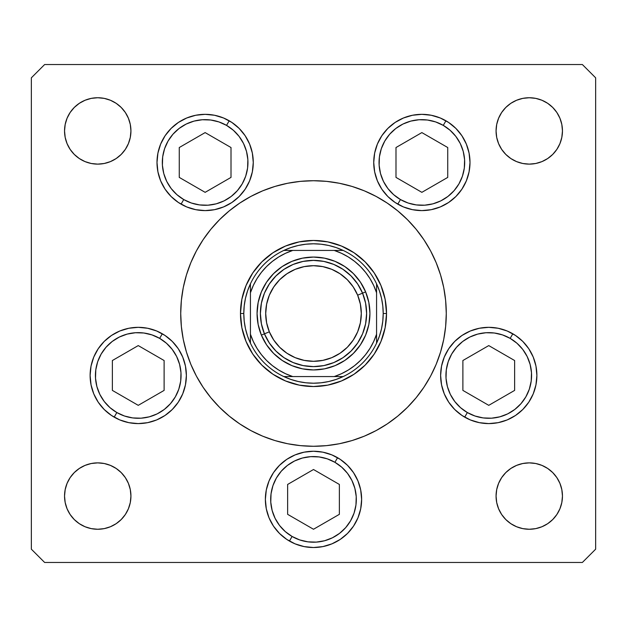 <?xml version="1.0" encoding="UTF-8"?>
<svg xmlns="http://www.w3.org/2000/svg" width="627" height="627" viewBox="0 0 627 627"><rect width="100%" height="100%" fill="white"/><g stroke="black" fill="none" stroke-linecap="round" stroke-linejoin="round"><path stroke-width="0.94" d="M343.188 376.568A69.707 69.707 0 0 1 243.793 313.5L240.47 313.5L243.793 313.5A69.707 69.707 0 0 1 376.568 283.812A69.707 69.707 0 0 1 343.188 376.568A69.707 69.707 0 0 0 376.568 343.188L376.568 334.23L373.716 341.449L370.048 348.283L365.604 354.647L360.447 360.447L354.647 365.604L348.283 370.048L341.449 373.716L334.23 376.568L292.77 376.568L285.551 373.716L278.717 370.048L272.353 365.604L266.553 360.447L261.396 354.647L256.952 348.283L253.284 341.449L250.432 334.23L250.432 292.77L253.284 285.551L256.952 278.717L261.396 272.353L266.553 266.553L272.353 261.396L278.717 256.952L285.551 253.284L292.77 250.432L334.23 250.432L341.449 253.284L348.283 256.952L354.647 261.396L360.447 266.553L365.604 272.353L370.048 278.717L373.716 285.551L376.568 292.77L376.568 334.23L376.568 283.812A69.707 69.707 0 0 0 343.188 250.432L283.812 250.432A69.707 69.707 0 0 0 250.432 283.812L250.432 343.188A69.707 69.707 0 0 0 283.812 376.568L343.188 376.568L336.088 379.445L328.713 381.529L321.149 382.783L313.5 383.207L305.851 382.783L298.287 381.529L290.912 379.445L283.812 376.568L292.77 376.568A66.391 66.391 0 0 1 250.432 334.23L250.432 343.188L247.555 336.088L245.47 328.713L244.216 321.149L243.793 313.5L244.216 305.851L245.47 298.287L247.555 290.912L250.432 283.812L250.432 292.77A66.391 66.391 0 0 1 292.77 250.432L283.812 250.432L290.912 247.555L298.287 245.47L305.851 244.216L313.5 243.793L321.149 244.216L328.713 245.47L336.088 247.555L343.188 250.432L334.23 250.432A66.391 66.391 0 0 1 376.568 292.77L376.568 283.812L379.445 290.912L381.529 298.287L382.783 305.851L383.207 313.5L386.53 313.5L383.207 313.5L382.783 321.149L381.529 328.713L379.445 336.088L376.568 343.188L376.568 334.23A66.391 66.391 0 0 1 334.23 376.568L343.188 376.568M386.53 313.5A73.03 73.03 0 0 1 313.5 386.53A73.03 73.03 0 0 1 240.47 313.5L241.873 299.251L246.035 285.551L252.783 272.925L261.859 261.859L272.925 252.783L285.551 246.035L299.251 241.873L313.5 240.47L327.749 241.873L341.449 246.035L354.075 252.783L365.141 261.859L374.217 272.925L380.965 285.551L385.127 299.251L386.53 313.5L385.127 327.749L380.965 341.449L374.217 354.075L365.141 365.141L354.075 374.217L341.449 380.965L327.749 385.127L313.5 386.53L299.251 385.127L285.551 380.965L272.925 374.217L261.859 365.141L252.783 354.075L246.035 341.449L241.873 327.749L240.47 313.5A73.03 73.03 0 0 1 313.5 240.47A73.03 73.03 0 0 1 386.53 313.5M196.416 250.886A132.775 132.775 0 0 0 180.725 313.5A132.775 132.775 0 0 1 313.5 180.725A132.775 132.775 0 0 1 446.275 313.5A132.775 132.775 0 0 0 430.584 250.886M423.946 239.804A132.775 132.775 0 0 0 387.196 203.054M376.114 196.416A132.775 132.775 0 0 0 250.886 196.416M239.804 203.054A132.775 132.775 0 0 0 203.054 239.804M253.269 162.464A48.13 48.13 0 0 1 205.139 210.601A48.13 48.13 0 0 1 157.001 162.464L157.926 153.074L160.669 144.045L165.113 135.73L171.1 128.433L178.397 122.445L186.713 118.001L195.742 115.258L205.139 114.333L214.528 115.258L223.557 118.001L231.872 122.445L239.169 128.433L245.157 135.73L249.601 144.045L252.344 153.074L253.269 162.464L252.344 171.853L249.601 180.889L245.157 189.205L239.169 196.502L231.872 202.49L223.557 206.934L214.528 209.677L205.139 210.601L195.742 209.677L186.713 206.934L178.397 202.49L171.1 196.502L165.113 189.205L160.669 180.889L157.926 171.853L157.001 162.464A48.13 48.13 0 0 1 205.139 114.333A48.13 48.13 0 0 1 253.269 162.464L252.344 153.074M469.999 162.464A48.13 48.13 0 0 1 421.861 210.601A48.13 48.13 0 0 1 373.731 162.464L374.656 153.074L377.399 144.045L381.843 135.73L387.831 128.433L395.128 122.445L403.443 118.001L412.472 115.258L421.861 114.333L431.258 115.258L440.287 118.001L448.603 122.445L455.9 128.433L461.887 135.73L466.331 144.045L469.074 153.074L469.999 162.464L469.074 171.853L466.331 180.889L461.887 189.205L455.9 196.502L448.603 202.49L440.287 206.934L431.258 209.677L421.861 210.601L412.472 209.677L403.443 206.934L395.128 202.49L387.831 196.502L381.843 189.205L377.399 180.889L374.656 171.853L373.731 162.464A48.13 48.13 0 0 1 421.861 114.333A48.13 48.13 0 0 1 469.999 162.464L469.074 171.853M536.884 375.463A48.13 48.13 0 0 1 488.754 423.593A48.13 48.13 0 0 1 440.624 375.463L441.549 366.074L444.292 357.045L448.736 348.722L454.724 341.425L462.013 335.445L470.336 330.993L479.365 328.258L488.754 327.333L498.144 328.258L507.172 330.993L515.496 335.445L522.793 341.425L528.773 348.722L533.224 357.045L535.96 366.074L536.884 375.463L535.96 384.853L533.224 393.881L528.773 402.205L522.793 409.494L515.496 415.482L507.172 419.933L498.144 422.669L488.754 423.593L479.365 422.669L470.336 419.933L462.013 415.482L454.724 409.494L448.736 402.205L444.292 393.881L441.549 384.853L440.624 375.463A48.13 48.13 0 0 1 488.754 327.333A48.13 48.13 0 0 1 536.884 375.463M361.63 499.39A48.13 48.13 0 0 1 313.5 547.52A48.13 48.13 0 0 1 265.37 499.39L266.295 490L269.03 480.972L273.482 472.648L279.47 465.352L286.758 459.364L295.082 454.92L304.111 452.177L313.5 451.252L322.889 452.177L331.918 454.92L340.242 459.364L347.53 465.352L353.518 472.648L357.97 480.972L360.705 490L361.63 499.39L360.705 508.779L357.97 517.808L353.518 526.131L347.53 533.42L340.242 539.408L331.918 543.852L322.889 546.595L313.5 547.52L304.111 546.595L295.082 543.852L286.758 539.408L279.47 533.42L273.482 526.131L269.03 517.808L266.295 508.779L265.37 499.39A48.13 48.13 0 0 1 313.5 451.252A48.13 48.13 0 0 1 361.63 499.39M186.376 375.463A48.13 48.13 0 0 1 138.246 423.593A48.13 48.13 0 0 1 90.116 375.463L91.04 366.074L93.776 357.045L98.227 348.722L104.207 341.425L111.504 335.445L119.828 330.993L128.856 328.258L138.246 327.333L147.635 328.258L156.664 330.993L164.987 335.445L172.276 341.425L178.264 348.722L182.708 357.045L185.451 366.074L186.376 375.463L185.451 384.853L182.708 393.881L178.264 402.205L172.276 409.494L164.987 415.482L156.664 419.933L147.635 422.669L138.246 423.593L128.856 422.669L119.828 419.933L111.504 415.482L104.207 409.494L98.227 402.205L93.776 393.881L91.04 384.853L90.116 375.463A48.13 48.13 0 0 1 138.246 327.333A48.13 48.13 0 0 1 186.376 375.463L185.451 384.853M561.816 489.593L562.458 496.067A33.192 33.192 0 0 1 529.259 529.259A33.192 33.192 0 0 1 496.067 496.067L496.702 489.593L498.598 483.362L501.663 477.625L505.793 472.593L510.817 468.471L516.562 465.399L522.785 463.51L529.259 462.875L535.74 463.51L541.963 465.399L547.7 468.471L552.732 472.593L556.862 477.625L559.927 483.362L561.816 489.593L562.458 496.067L561.816 502.541L559.927 508.771L556.862 514.508L552.732 519.54L547.7 523.67L541.963 526.735L535.74 528.624L529.259 529.259L522.785 528.624L516.562 526.735L510.817 523.67L505.793 519.54L501.663 514.508L498.598 508.771L496.702 502.541L496.067 496.067L496.702 489.593L498.598 483.362M121.207 107.46L125.337 112.492L128.402 118.229L130.298 124.46L130.933 130.933A33.192 33.192 0 0 1 97.741 164.125A33.192 33.192 0 0 1 64.542 130.933L65.184 124.46L67.073 118.229L70.138 112.492L74.268 107.46L79.3 103.33L85.037 100.265L91.26 98.376L97.741 97.741L104.215 98.376L110.438 100.265L116.183 103.33L121.207 107.46L125.337 112.492L128.402 118.229L130.298 124.46L130.933 130.933L130.298 137.407L128.402 143.638L125.337 149.375L121.207 154.407L116.183 158.529L110.438 161.601L104.215 163.49L97.741 164.125L91.26 163.49L85.037 161.601L79.3 158.529L74.268 154.407L70.138 149.375L67.073 143.638L65.184 137.407L64.542 130.933L65.184 124.46M561.816 124.46L562.458 130.933A33.192 33.192 0 0 1 529.259 164.125A33.192 33.192 0 0 1 496.067 130.933L496.702 124.46L498.598 118.229L501.663 112.492L505.793 107.46L510.817 103.33L516.562 100.265L522.785 98.376L529.259 97.741L535.74 98.376L541.963 100.265L547.7 103.33L552.732 107.46L556.862 112.492L559.927 118.229L561.816 124.46L562.458 130.933L561.816 137.407L559.927 143.638L556.862 149.375L552.732 154.407L547.7 158.529L541.963 161.601L535.74 163.49L529.259 164.125L522.785 163.49L516.562 161.601L510.817 158.529L505.793 154.407L501.663 149.375L498.598 143.638L496.702 137.407L496.067 130.933L496.702 124.46L498.598 118.229M121.207 472.593L125.337 477.625L128.402 483.362L130.298 489.593L130.933 496.067A33.192 33.192 0 0 1 97.741 529.259A33.192 33.192 0 0 1 64.542 496.067L65.184 489.593L67.073 483.362L70.138 477.625L74.268 472.593L79.3 468.471L85.037 465.399L91.26 463.51L97.741 462.875L104.215 463.51L110.438 465.399L116.183 468.471L121.207 472.593L125.337 477.625L128.402 483.362L130.298 489.593L130.933 496.067L130.298 502.541L128.402 508.771L125.337 514.508L121.207 519.54L116.183 523.67L110.438 526.735L104.215 528.624L97.741 529.259L91.26 528.624L85.037 526.735L79.3 523.67L74.268 519.54L70.138 514.508L67.073 508.771L65.184 502.541L64.542 496.067L65.184 489.593M31.35 549.181L31.35 77.819L31.35 549.181L44.627 562.458L582.373 562.458L44.627 562.458L31.35 549.181M595.65 77.819L595.65 549.181L595.65 77.819L582.373 64.542L44.627 64.542L582.373 64.542L595.65 77.819M582.373 562.458L595.65 549.181L582.373 562.458M44.627 64.542L31.35 77.819L44.627 64.542M430.584 376.114A132.775 132.775 0 0 0 446.275 313.5L445.993 322.184M239.733 423.899L229.27 416.14L239.733 423.899L250.91 430.6L262.689 436.173L274.955 440.562L287.597 443.728L300.482 445.64L313.5 446.275L326.518 445.64L339.403 443.728L352.045 440.562L364.311 436.173L376.09 430.6L387.267 423.899L397.73 416.14L407.385 407.385L416.14 397.73L423.899 387.267L430.6 376.09L436.173 364.311L440.562 352.045L443.728 339.403L445.64 326.518L446.275 313.5A132.775 132.775 0 0 1 313.5 446.275A132.775 132.775 0 0 1 180.725 313.5L181.007 304.816M387.267 203.101L397.73 210.86L387.267 203.101L376.09 196.4L364.311 190.827L352.045 186.438L339.403 183.272L326.518 181.36L313.5 180.725L300.482 181.36L287.597 183.272L274.955 186.438L262.689 190.827L250.91 196.4L239.733 203.101L229.27 210.86L219.615 219.615L210.86 229.27L203.101 239.733L196.4 250.91L190.827 262.689L186.438 274.955L183.272 287.597L181.36 300.482L180.725 313.5A132.775 132.775 0 0 0 196.416 376.114M65.184 137.407L64.542 130.933A33.192 33.192 0 0 1 97.741 97.741A33.192 33.192 0 0 1 130.933 130.933L130.298 137.407L128.402 143.638M116.183 158.529L110.438 161.601L104.215 163.49L97.741 164.125L91.26 163.49M85.037 161.601L79.3 158.529L74.268 154.407M79.3 103.33L85.037 100.265M104.215 98.376L110.438 100.265L116.183 103.33M510.817 103.33L516.562 100.265L522.785 98.376M541.963 100.265L547.7 103.33L552.732 107.46M505.793 154.407L501.663 149.375L498.598 143.638L496.702 137.407L496.067 130.933A33.192 33.192 0 0 1 529.259 97.741A33.192 33.192 0 0 1 562.458 130.933L561.816 137.407M535.74 163.49L529.259 164.125L522.785 163.49L516.562 161.601L510.817 158.529M91.26 463.51L97.741 462.875L104.215 463.51L110.438 465.399L116.183 468.471M65.184 502.541L64.542 496.067A33.192 33.192 0 0 1 97.741 462.875A33.192 33.192 0 0 1 130.933 496.067L130.298 502.541L128.402 508.771M116.183 523.67L110.438 526.735L104.215 528.624M85.037 526.735L79.3 523.67L74.268 519.54M505.793 519.54L501.663 514.508L498.598 508.771L496.702 502.541L496.067 496.067A33.192 33.192 0 0 1 529.259 462.875A33.192 33.192 0 0 1 562.458 496.067L561.816 502.541M547.7 523.67L541.963 526.735M522.785 528.624L516.562 526.735L510.817 523.67M510.817 468.471L516.562 465.399L522.785 463.51L529.259 462.875L535.74 463.51M541.963 465.399L547.7 468.471L552.732 472.593M185.451 366.074L182.708 357.045M156.664 419.933L164.987 415.482M178.264 402.205L182.708 393.881M353.518 472.648L347.53 465.352M279.47 465.352L273.482 472.648M286.758 539.408L295.082 543.852M331.918 543.852L340.242 539.408M448.736 348.722L444.292 357.045M441.549 366.074L440.624 375.463M441.549 384.853L441.8 386.036M462.013 415.482L470.336 419.933M469.074 153.074L468.44 150.315M455.9 128.433L448.603 122.445M373.731 162.464L374.656 171.853M381.843 189.205L387.831 196.502M395.128 202.49L403.443 206.934M434.331 208.956L440.287 206.934M157.926 153.074L157.001 162.464M178.397 202.49L186.713 206.934M190.969 208.462L192.669 208.956M239.169 196.502L245.157 189.205M203.054 387.196A132.775 132.775 0 0 0 239.804 423.946M250.886 430.584A132.775 132.775 0 0 0 376.114 430.584M387.196 423.946A132.775 132.775 0 0 0 423.946 387.196M180.725 313.5L181.36 326.518L183.272 339.403L186.438 352.045L190.827 364.311L196.4 376.09L203.101 387.267L210.86 397.73L219.615 407.385L229.27 416.14M446.275 313.5L445.64 300.482L443.728 287.597L440.562 274.955L436.173 262.689L430.6 250.91L423.899 239.733L416.14 229.27L407.385 219.615L397.73 210.86M183.727 199.551A42.824 42.824 0 0 1 168.052 141.059A42.824 42.824 0 0 1 226.543 125.384L229.2 120.784L226.543 125.384L233.369 130.275L239.106 136.396L243.542 143.528L246.497 151.381L247.861 159.666L247.587 168.06L245.682 176.234L242.218 183.876L237.327 190.702L231.206 196.439L224.074 200.875L216.221 203.83L207.937 205.194L199.543 204.919L191.368 203.015L183.727 199.551L176.9 194.66L171.163 188.531L166.727 181.407L163.772 173.546L162.409 165.269L162.683 156.875L164.587 148.701L168.052 141.059L172.942 134.233L179.071 128.496L186.195 124.06L194.049 121.105L202.333 119.741L210.727 120.016L218.901 121.92L226.543 125.384A42.824 42.824 0 0 1 242.218 183.876A42.824 42.824 0 0 1 183.727 199.551L181.07 204.151L183.727 199.551M179.259 177.402L205.139 192.34L231.01 177.402L231.01 147.533L205.139 132.595L179.259 147.533L179.259 177.402L179.259 147.533L205.139 132.595L231.01 147.533L231.01 177.402L205.139 192.34L179.259 177.402M445.93 120.784L443.273 125.384A42.824 42.824 0 0 1 458.948 183.876A42.824 42.824 0 0 1 400.457 199.551L393.631 194.66L387.894 188.531L383.458 181.407L380.503 173.546L379.139 165.269L379.413 156.875L381.318 148.701L384.782 141.059L389.673 134.233L395.794 128.496L402.926 124.06L410.779 121.105L419.063 119.741L427.457 120.016L435.632 121.92L443.273 125.384L450.1 130.275L455.837 136.396L460.273 143.528L463.228 151.381L464.591 159.666L464.317 168.06L462.412 176.234L458.948 183.876L454.058 190.702L447.929 196.439L440.805 200.875L432.951 203.83L424.667 205.194L416.273 204.919L408.099 203.015L400.457 199.551L397.8 204.151L400.457 199.551A42.824 42.824 0 0 1 384.782 141.059A42.824 42.824 0 0 1 443.273 125.384L445.93 120.784A48.13 48.13 0 0 1 448.564 122.422M448.642 122.477A48.13 48.13 0 0 1 466.323 144.014M466.347 144.077A48.13 48.13 0 0 1 469.999 162.424M395.99 177.402L421.861 192.34L447.741 177.402L447.741 147.533L421.861 132.595L395.99 147.533L395.99 177.402L395.99 147.533L421.861 132.595L447.741 147.533L447.741 177.402L421.861 192.34L395.99 177.402M116.834 412.542A42.824 42.824 0 0 1 101.159 354.051A42.824 42.824 0 0 1 159.658 338.376L162.307 333.776L159.658 338.376L166.476 343.267L172.213 349.396L176.649 356.52L179.604 364.381L180.976 372.665L180.701 381.051L178.789 389.226L175.325 396.875L170.434 403.694L164.313 409.431L157.181 413.867L149.328 416.822L141.044 418.193L132.658 417.919L124.483 416.007L116.834 412.542L110.007 407.66L104.27 401.531L99.842 394.399L96.879 386.545L95.516 378.261L95.79 369.875L97.694 361.701L101.159 354.051L106.049 347.233L112.178 341.488L119.302 337.06L127.163 334.105L135.44 332.733L143.834 333.008L152.008 334.912L159.658 338.376A42.824 42.824 0 0 1 175.325 396.875A42.824 42.824 0 0 1 116.834 412.542L114.177 417.143L116.834 412.542M112.374 390.402L138.246 405.34L164.117 390.402L164.117 360.525L138.246 345.587L112.374 360.525L112.374 390.402L112.374 360.525L138.246 345.587L164.117 360.525L164.117 390.402L138.246 405.34L112.374 390.402M292.088 536.469A42.824 42.824 0 0 1 276.413 477.978A42.824 42.824 0 0 1 334.912 462.303L337.569 457.702L334.912 462.303L341.731 467.193L347.476 473.322L351.904 480.447L354.858 488.308L356.23 496.584L355.956 504.978L354.051 513.152L350.587 520.794L345.696 527.62L339.568 533.358L332.435 537.794L324.582 540.748L316.298 542.112L307.912 541.838L299.737 539.933L292.088 536.469L285.269 531.578L279.524 525.457L275.096 518.325L272.142 510.472L270.77 502.188L271.044 493.802L272.949 485.619L276.413 477.978L281.304 471.151L287.432 465.414L294.565 460.986L302.418 458.023L310.702 456.66L319.088 456.934L327.263 458.839L334.912 462.303A42.824 42.824 0 0 1 350.587 520.794A42.824 42.824 0 0 1 292.088 536.469L289.431 541.07L292.088 536.469M287.628 514.328L313.5 529.259L339.372 514.328L339.372 484.452L313.5 469.513L287.628 484.452L287.628 514.328L287.628 484.452L313.5 469.513L339.372 484.452L339.372 514.328L313.5 529.259L287.628 514.328M467.342 412.542A42.824 42.824 0 0 1 451.675 354.051A42.824 42.824 0 0 1 510.166 338.376L512.823 333.776L510.166 338.376L516.993 343.267L522.73 349.396L527.158 356.52L530.121 364.381L531.484 372.665L531.21 381.051L529.306 389.226L525.841 396.875L520.951 403.694L514.822 409.431L507.698 413.867L499.837 416.822L491.56 418.193L483.166 417.919L474.992 416.007L467.342 412.542L460.524 407.66L454.787 401.531L450.351 394.399L447.396 386.545L446.024 378.261L446.299 369.875L448.211 361.701L451.675 354.051L456.566 347.233L462.687 341.488L469.819 337.06L477.672 334.105L485.956 332.733L494.342 333.008L502.517 334.912L510.166 338.376A42.824 42.824 0 0 1 525.841 396.875A42.824 42.824 0 0 1 467.342 412.542L464.693 417.143L467.342 412.542M462.883 390.402L488.754 405.34L514.626 390.402L514.626 360.525L488.754 345.587L462.883 360.525L462.883 390.402L462.883 360.525L488.754 345.587L514.626 360.525L514.626 390.402L488.754 405.34L462.883 390.402M264.437 333.846L269.344 331.808A47.801 47.801 0 0 1 295.192 269.344A47.801 47.801 0 0 1 357.656 295.192L362.563 293.154A53.107 53.107 0 0 0 293.154 264.437A53.107 53.107 0 0 0 264.437 333.846A53.107 53.107 0 0 1 293.154 264.437A53.107 53.107 0 0 1 362.563 293.154L365.627 291.884A56.43 56.43 0 0 0 291.884 261.373A56.43 56.43 0 0 0 261.373 335.116L264.437 333.846L261.412 323.885L260.393 313.524L261.404 303.162L264.422 293.193L269.328 284.007L275.927 275.958L283.976 269.351L293.154 264.437L303.115 261.412L313.476 260.393L323.838 261.404L333.807 264.422L342.993 269.328L351.042 275.927L357.649 283.976L362.563 293.154A53.107 53.107 0 0 1 333.846 362.563A53.107 53.107 0 0 1 264.437 333.846L261.373 335.116L258.159 324.527L257.07 313.524L258.152 302.512L261.357 291.923L266.569 282.166L273.584 273.615L282.134 266.593L291.884 261.373L302.473 258.159L313.476 257.07L324.488 258.152L335.077 261.357L344.834 266.569L353.385 273.584L360.407 282.134L365.627 291.884L368.841 302.473L369.93 313.476L368.848 324.488L365.643 335.077L360.431 344.834L353.416 353.385L344.866 360.407L335.116 365.627L324.527 368.841L313.524 369.93L302.512 368.848L291.923 365.643L282.166 360.431L273.615 353.416L266.593 344.866L261.373 335.116A56.43 56.43 0 0 0 335.116 365.627A56.43 56.43 0 0 0 365.627 291.884L362.563 293.154L365.588 303.115L366.607 313.476L365.596 323.838L362.578 333.807L357.672 342.993L351.073 351.042L343.024 357.649L333.846 362.563L323.885 365.588L313.524 366.607L303.162 365.596L293.193 362.578L284.007 357.672L275.958 351.073L269.351 343.024L264.437 333.846A53.107 53.107 0 0 0 333.846 362.563A53.107 53.107 0 0 0 362.563 293.154L357.656 295.192L360.376 304.158L361.301 313.484L360.384 322.803L357.672 331.777L353.252 340.038L347.311 347.287L340.069 353.236L331.808 357.656L322.842 360.376L313.516 361.301L304.197 360.384L295.223 357.672L286.962 353.252L279.713 347.311L273.764 340.069L269.344 331.808L266.624 322.842L265.699 313.516L266.616 304.197L269.328 295.223L273.748 286.962L279.689 279.713L286.931 273.764L295.192 269.344L304.158 266.624L313.484 265.699L322.803 266.616L331.777 269.328L340.038 273.748L347.287 279.689L353.236 286.931L357.656 295.192A47.801 47.801 0 0 1 331.808 357.656A47.801 47.801 0 0 1 269.344 331.808L264.437 333.846M261.404 303.162L264.422 293.193L269.328 284.007M323.838 261.404L333.807 264.422L342.993 269.328M365.596 323.838L362.578 333.807L357.672 342.993M303.162 365.596L293.193 362.578L284.007 357.672"/></g></svg>
